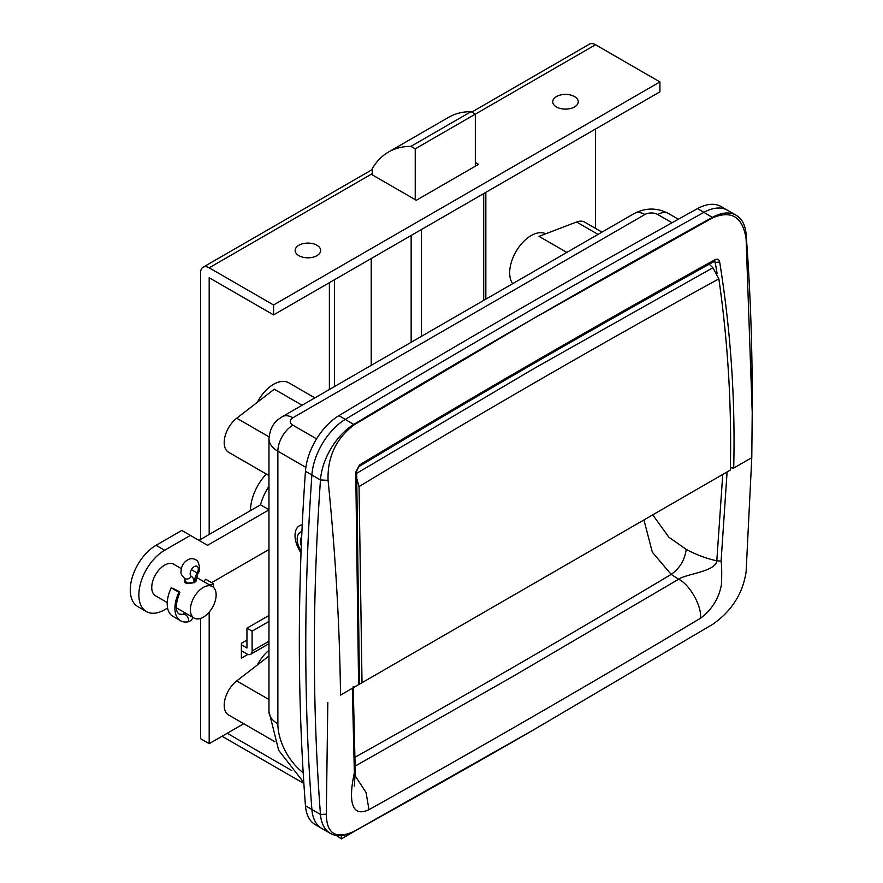 <?xml version="1.0" encoding="UTF-8"?>
<svg xmlns="http://www.w3.org/2000/svg" width="883" height="883" viewBox="0 0 883 883"><rect width="100%" height="100%" fill="white"/><g stroke="black" fill="none" stroke-linecap="round" stroke-linejoin="round"><path stroke-width="1.32" d="M545.738 233.785A30.353 17.528 120 0 0 531.136 235.595A30.353 17.528 120 0 0 512.493 258.874A30.353 17.528 120 0 0 512.681 283.675M257.306 665.031A30.353 17.528 -60 0 1 268.973 650.252M257.306 402.317A30.353 17.528 -60 0 1 273.575 384.304A30.353 17.528 -60 0 1 288.752 382.792L314.878 397.88M301.026 552.813A21.247 12.263 60 0 1 302.251 524.833M355.143 766.124L513.155 676.29L678.619 579.237L671.168 574.403L652.338 552.206L643.928 519.932M274.9 741.72L228.609 714.987A21.247 12.263 -60 0 1 224.911 699.579A21.247 12.263 -60 0 1 236.721 680.925L268.973 656.014M268.973 475.573L228.609 452.273A21.247 12.263 -60 0 1 224.911 436.853A21.247 12.263 -60 0 1 236.721 418.211L274.282 389.193L302.107 405.253M652.747 514.844L668.85 537.184L686.212 549.392C696.433 554.8 706.632 558.597 716.808 560.804L722.747 474.436M717.151 273.62L715.031 261.611M727.095 471.908L721.091 561.124C721.786 566.18 721.908 574.005 721.433 584.612C718.894 598.486 711.875 609.734 700.374 618.332C589.723 684.292 479.259 748.078 368.962 809.678C344.171 821.333 352.494 781.113 354.359 772.857L352.339 688.276L358.597 684.656L355.75 472.107L359.547 464.922C477.835 393.774 596.345 325.352 715.087 259.657C717.504 258.576 719.038 259.348 719.678 261.997C730.705 330.452 735.384 399.16 733.707 468.089L751.786 457.648L752.217 412.46L746.113 238.973C742.813 217.086 731.72 209.999 712.857 217.715L533.288 318.62L354.238 424.756C336.092 438.409 327.361 456.93 328.068 480.33C335.496 553.608 339.646 625.197 340.518 695.098L358.564 684.678L359.48 683.056L356.644 471.092L355.75 472.107M340.518 695.098L358.564 684.678M327.814 702.438L326.313 814.17C326.589 833.85 335.882 839.556 354.182 831.289L533.288 730.042L712.802 624.248C731.72 611.014 742.824 593.531 746.113 571.798L751.786 457.648M733.74 468.067L751.632 457.747M533.288 730.042A12141.923 7010.181 -60 0 1 353.973 831.411A48.565 28.035 -60 0 1 330.408 833.409L315.386 824.733A48.565 28.035 -60 0 1 305.452 805.771L311.887 809.49A2428.382 1402.038 -60 0 1 311.887 474.999A48.565 28.035 -60 0 1 345.385 419.348A12141.923 7010.181 -60 0 1 704.016 212.306A48.565 28.035 -60 0 1 727.581 210.297A48.565 28.035 120 0 0 704.016 212.306A12141.923 7010.181 120 0 0 345.385 419.348A48.565 28.035 120 0 0 311.887 474.999A2428.382 1402.038 120 0 0 311.887 809.49A48.565 28.035 120 0 0 321.82 828.453A48.565 28.035 -60 0 1 311.887 809.49L320.474 814.446A2428.382 1402.038 -60 0 1 320.474 479.955A48.565 28.035 -60 0 1 353.973 424.304A12141.923 7010.181 -60 0 1 533.288 318.62A12141.923 7010.181 -60 0 1 712.603 217.262A48.565 28.035 -60 0 1 736.168 215.253A48.565 28.035 -60 0 1 746.102 234.216A2428.382 1402.038 -60 0 1 752.217 397.935L752.217 412.46M330.408 833.409A48.565 28.035 -60 0 1 320.474 814.446L326.313 814.17M700.374 618.332C702.327 606.919 689.789 584.38 678.619 579.237C685.616 573.994 715.936 571.599 716.808 560.804L721.091 561.124M733.707 468.089L730.362 467.747M713.928 261.6L715.407 262.461L719.678 261.997M368.962 809.678L366.092 792.581L355.087 775.682M354.359 772.857L355.253 771.422L354.326 786.013M601.974 232.13L584.689 222.152A21.247 12.263 120 0 0 576.577 221.997L539.016 236.357L566.831 252.417M356.666 473.343L533.354 368.906L712.912 267.737L718.861 278.862C727.978 342.703 731.797 406.445 730.318 470.065L362.019 682.702L359.05 486.599L356.721 478.343M709.215 264.216L712.912 267.737M718.861 278.862C598.685 344.922 478.741 414.171 359.05 486.599M355.728 686.312L362.019 682.702M301.313 545.716A10.629 6.137 60 0 1 301.677 536.963M301.103 551.036A15.177 8.764 60 0 1 300.33 532.25A15.177 8.764 60 0 1 301.92 531.654M328.068 480.33L320.474 479.955L305.452 471.279A2428.382 1402.038 120 0 0 305.452 805.771M305.452 471.279A48.565 28.035 -60 0 1 338.951 415.628L354.238 424.756M712.857 217.715L697.57 208.587A12141.923 7010.181 120 0 0 338.951 415.628M697.57 208.587A48.565 28.035 -60 0 1 721.135 206.578L736.168 215.253M574.502 96.556A12.748 7.362 0 0 0 560.606 94.956A12.748 7.362 0 0 0 552.736 101.755A12.748 7.362 0 0 0 556.467 106.964A12.748 7.362 0 0 0 570.363 108.554A12.748 7.362 0 0 0 578.233 101.755A12.748 7.362 0 0 0 574.502 96.556M316.931 245.253A12.748 7.362 0 0 0 303.035 243.664A12.748 7.362 0 0 0 295.165 250.463A12.748 7.362 0 0 0 298.896 255.662A12.748 7.362 0 0 0 312.792 257.262A12.748 7.362 0 0 0 320.661 250.463A12.748 7.362 0 0 0 316.931 245.253M273.575 304.988L273.575 314.9L659.921 91.843L659.921 81.931L273.575 304.988L209.183 267.814A12.141 7.009 -120 0 0 203.112 267.207A12.141 7.009 -120 0 0 200.596 272.77L200.596 539.425M200.596 618.409L200.596 738.718L209.183 743.674L243.741 723.729M246.953 640.076L241.379 643.299L241.379 658.166L247.902 654.402M595.528 129.017L595.528 228.41M372.306 173.631L371.235 174.249L416.312 200.275L478.553 164.337L475.33 162.472M273.575 314.9L209.183 277.726L209.183 534.469M209.183 612.118L209.183 743.674M659.921 81.931L595.528 44.746L475.33 114.15L471.036 111.666A121.424 70.099 -120 0 0 448.564 117.351L388.465 152.053A121.424 70.099 -120 0 0 372.306 168.675L372.306 174.867M471.776 112.097L589.458 44.15A12.141 7.009 60 0 1 595.528 44.746M329.381 389.502L329.381 282.681M371.235 365.341L371.235 258.52M334.525 386.533L334.525 279.712M415.231 199.657L415.231 148.841L475.33 114.15L475.33 166.192M415.231 148.841L410.937 146.368L471.036 111.666M410.937 146.368A121.424 70.099 -120 0 0 388.465 152.053M250.485 510.617A36.424 21.026 -60 0 1 266.313 474.039M268.973 509.679L260.54 504.811A36.424 21.026 120 0 1 268.973 486.412A36.424 21.026 120 0 0 260.54 504.811L198.973 540.363M268.973 509.855L207.56 545.319L190.386 535.407L164.624 550.275A36.424 21.026 120 0 0 140.827 582.372A36.424 21.026 120 0 0 146.412 611.566A36.424 21.026 120 0 0 164.624 609.756L167.593 608.045M211.589 582.648L268.973 549.513M190.386 535.407L181.799 530.451L156.037 545.319A36.424 21.026 120 0 0 132.24 577.416A36.424 21.026 120 0 0 137.825 606.61L146.412 611.566M184.79 578.773L184.315 580.44L186.092 583.343L194.679 582.493L196.456 580.44L195.883 579.281M181.379 568.652L173.73 564.248A18.212 10.519 120 0 0 164.624 565.142A18.212 10.519 120 0 0 152.726 581.191A18.212 10.519 120 0 0 155.518 595.793L167.24 602.559M203.267 587.449A18.212 10.519 120 0 0 191.368 603.497A18.212 10.519 120 0 0 194.161 618.1A18.212 10.519 120 0 0 203.267 617.195A18.212 10.519 120 0 0 215.165 601.146A18.212 10.519 120 0 0 212.373 586.555A18.212 10.519 120 0 0 203.267 587.449M213.52 587.405A27.318 15.773 120 0 0 213.454 583.718L205.739 579.27A5.464 3.466 -5.4 0 0 204.37 581.864A5.464 3.466 -5.4 0 0 204.381 581.941L204.37 581.864M178.962 592.283A5.464 0.563 25.8 0 0 179.856 592.383A5.464 0.563 25.8 0 0 177.991 590.97A5.464 0.563 25.8 0 0 171.247 587.824L178.962 592.283A27.318 15.773 -60 0 0 180.585 620.771L172.869 616.323A27.318 15.773 -60 0 1 171.247 587.824M193.068 617.471A6.071 3.51 -60 0 1 188.443 621.742A27.318 15.773 -60 0 1 180.585 620.771M194.028 582.835L194.028 582.372A13.289 7.671 120 0 0 191.335 576.323A5.773 3.333 -60 0 1 190.485 571.687A5.773 3.333 -60 0 1 194.238 566.632A5.773 3.333 -60 0 1 197.13 566.345A5.773 3.333 -60 0 1 197.152 572.957A13.289 7.671 120 0 0 194.459 582.118L194.459 582.614M209.392 584.833A5.464 3.466 -5.4 0 0 213.454 583.718M336.246 835.45L341.401 838.85L361.6 827.183M341.401 835.583L341.401 838.85M227.207 733.265L291.82 770.572M241.379 650.738L246.953 653.961A7.285 4.205 -120 0 0 250.595 654.314A7.285 4.205 -120 0 0 252.108 650.981L252.108 631.157L268.973 621.422M241.379 644.789L246.953 648.012L246.953 628.177L268.973 615.473M246.953 628.177L252.108 631.157M222.052 736.245L303.862 783.475M686.212 549.392C684.766 560.054 679.744 568.387 671.168 574.403A13292.24 7674.319 -60 0 1 505.385 671.797A13292.24 7674.319 -60 0 1 354.966 757.261M277.869 723.85A30.353 17.528 180 0 1 268.973 711.455L268.973 438.829A30.353 17.528 180 0 0 277.869 451.213L277.869 723.85A42.494 24.536 -120 0 0 303.189 772.735M305.86 467.383L277.869 451.213A21.247 12.263 120 0 1 292.891 425.198L316.567 438.862M746.113 238.973L746.102 234.216M672.029 222.759L657.78 214.525A9.106 5.254 0 0 0 644.899 214.525L292.891 417.758A9.106 5.254 0 0 0 292.891 425.198M657.78 214.525A21.247 12.263 -60 0 1 668.398 213.476L678.376 219.227M644.899 214.525A21.247 12.263 -120 0 0 634.281 213.476C645.65 207.615 657.029 207.615 668.398 213.476M292.891 417.758A21.247 12.263 -120 0 0 282.262 416.71L634.281 213.476M714.513 261.125L715.087 259.657M714.413 261.335C595.716 327.019 477.228 395.418 358.984 466.544L359.547 464.922M236.721 418.211L269.05 436.875M268.973 699.546L236.721 680.925M576.577 221.997L598.045 234.392M371.235 174.249L209.183 267.814M483.707 300.408L483.707 193.587M421.456 229.514L421.456 336.346M411.158 342.295L411.158 235.463M164.624 550.275L156.037 545.319M188.443 621.742A5.464 3.951 -102.1 0 0 185.684 614.866A5.464 3.951 -102.1 0 0 183.377 614.447L179.304 614.082C177.991 613.332 173.024 609.855 179.856 592.383M194.028 582.372A5.464 3.157 180 0 1 186.523 582.25A5.464 3.157 180 0 1 184.922 580.021L184.624 578.354M191.335 576.323A5.464 4.459 120.9 0 1 184.867 578.542A5.464 4.459 120.9 0 1 184.823 578.52C181.755 575.65 180.496 573.365 181.059 571.665C181.203 566.356 183.399 562.449 187.649 559.921C190.938 557.924 194.26 558.31 197.637 561.102C200.198 567.018 200.275 571.113 197.88 573.354L195.849 581.632M191.379 569.634L197.88 573.354M194.017 581.864L194.459 582.118A5.464 3.157 0 0 0 195.849 580.021M252.108 650.981L268.973 641.246M303.807 782.548L278.664 750.307L268.973 711.455M282.262 416.71C276.809 420.319 270.364 424.27 268.973 438.829M358.973 466.544L356.644 471.092M353.211 686.654L355.253 771.422M300.33 532.25L301.931 531.323M203.112 267.207L372.306 169.525M485.838 299.171L485.838 192.351M176.39 607.835L194.161 618.1M196.258 577.25L212.373 586.555M184.922 580.021L184.922 582.305M184.613 612.592L183.2 614.48M250.595 654.314L268.973 643.707"/></g></svg>

